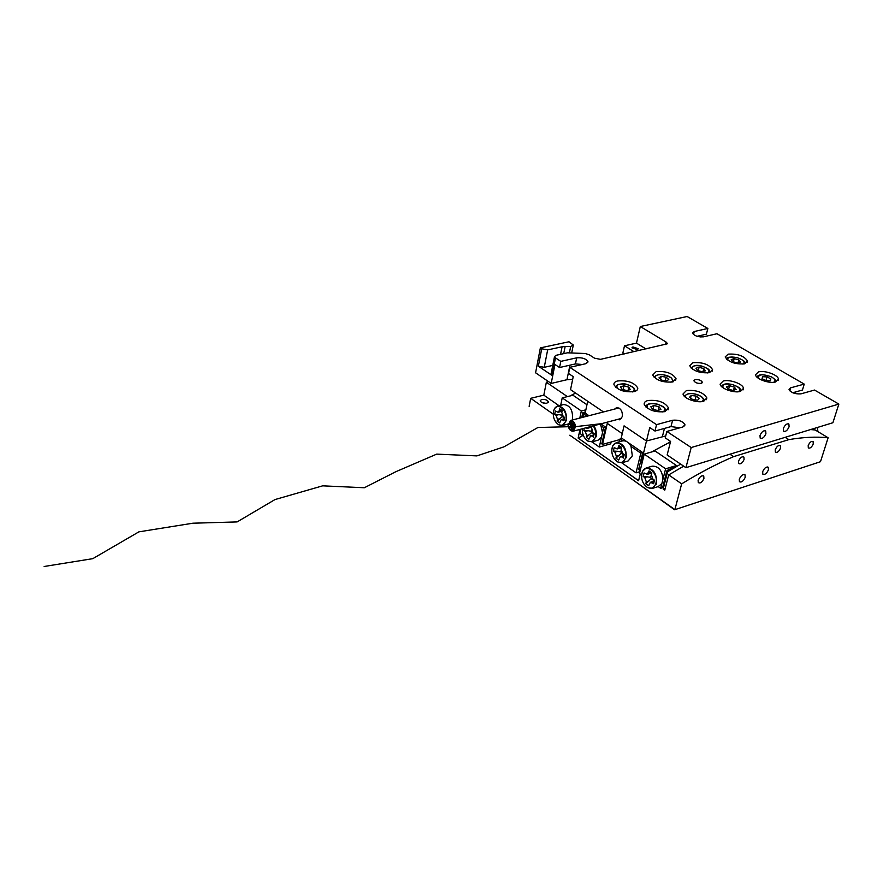 <?xml version="1.0" encoding="UTF-8"?>
<svg xmlns="http://www.w3.org/2000/svg" width="883" height="883" viewBox="0 0 883 883"><rect width="100%" height="100%" fill="white"/><g stroke="black" fill="none" stroke-linecap="round" stroke-linejoin="round"><path stroke-width="1.32" d="M612.04 448.1C611.257 453.785 612.934 458.277 617.096 461.566C621.179 463.641 624.005 462.295 625.561 457.526C628.232 447.935 616.389 437.593 612.714 446.18L612.04 448.1M611.776 450.01L612.769 445.794L616.301 442.626C623.277 443.145 626.577 448.156 626.19 457.648L622.029 462.747L617.338 461.864L614.314 458.851M622.029 462.747L628.133 460.97L632.316 455.882L631.047 446.445L640.815 453.145L642.747 452.593L628.023 442.504M619.447 441.743L620.098 438.928L622.857 440.816L616.301 442.626M639.932 471.677L636.036 472.846L621.753 462.813M636.036 472.846L640.815 453.145M560.793 361.379L555.495 357.88L552.007 375.418L538.365 366.213L541.721 348.785L540.363 347.88L535.584 372.803L551.191 383.432L554.966 364.469L559.557 367.527L560.793 361.379L576.698 357.825C582.195 357.405 585.948 358.653 587.946 361.589L585.738 363.708L569.822 367.339L656.555 424.646L654.976 431.036L649.745 427.56L646.477 441.003L624.071 425.849L621.091 438.652M642.747 452.593L640.749 460.794L641.764 460.319L646.477 441.003L624.071 425.849L622.261 433.619L607.261 423.387L607.559 422.074L602.526 444.381L601.798 443.862L605.572 427.107L603.652 427.626L602.515 432.659L600.959 425.783L603.652 427.626M626.61 441.533L622.029 438.387L620.098 438.928M642.857 459.668L641.764 460.319M640.749 460.794L638.608 469.59L640.385 469.833M638.961 468.145L639.38 470.131M631.047 446.445C628.817 442.383 626.091 440.507 622.857 440.816M639.491 469.69L640.583 469.028M642.405 461.544L640.252 462.813M621.555 447.714L617.162 448.95L614.171 447.582L613.376 451.047L614.888 452.096L617.681 451.312L613.376 451.047M617.162 448.95L618.442 447.394L620.749 446.743M623.773 456.423L621.864 456.975L623.398 458.045L624.215 454.557L622.681 453.498L621.179 449.292L621.632 447.361L618.895 445.462L618.442 447.394M621.864 456.975L620.363 456.643L618.652 460.109L615.926 458.2L621.224 453.266L624.049 455.242M619.171 455.473L616.378 456.279L615.926 458.2M616.378 456.279L614.888 452.096M621.091 450.341L621.224 453.266M620.727 451.897L617.681 451.312M641.831 473.42C640.97 479.204 642.725 483.796 647.084 487.217C651.312 489.359 654.248 488.034 655.903 483.266C658.828 473.31 645.937 462.626 642.349 471.897L641.831 473.42M641.522 476.301L642.383 471.511L646.08 468.001C653.475 468.454 656.963 473.586 656.544 483.387L652.382 488.409L647.327 487.515L643.939 484.072M658.188 486.577L661.853 483.608L663.012 479.05C662.107 470.33 658.508 466.036 652.217 466.169L646.08 468.001M651.864 472.869L651.378 474.833L652.923 479.116L654.513 480.231L653.63 483.741L650.407 482.284L648.663 485.727L645.826 483.729L646.312 481.798L644.778 477.537L643.21 476.434L644.071 472.935L647.25 474.37L649.005 470.882L651.864 472.869M661.853 483.608L660.661 488.31L658.199 486.588M663.012 479.05L665.627 468.807L676.477 465.518L666.952 470.573L667.592 471.765L663.177 489.039L665.219 488.398M641.555 474.922L639.491 473.476L644.215 454.116L665.627 468.807M814.214 428.443L813.784 429.833M570.893 435.937L674.888 509.612L681.665 483.851L668.685 474.911L664.767 490.153L663.177 489.039M660.661 488.31L662.581 487.714L666.786 471.213M813.662 428.619L813.298 429.789M667.592 471.765L680.694 464.138M670.473 441.853L651.511 452.008M644.215 454.116L655.054 450.981L676.477 465.518M817.857 431.588L817.503 427.438M645.826 483.729L651.168 478.663L654.347 480.882M651.72 473.023L650.672 477.261L643.21 476.434M650.672 477.261L651.168 478.663M582.339 428.763C582.14 433.972 583.84 437.957 587.438 440.705C591.356 442.692 594.049 441.312 595.517 436.588C596.202 432.802 595.429 429.237 593.21 425.882M593.851 425.716C596.08 429.182 596.842 432.847 596.135 436.71L592.007 441.853L587.681 441.003L584.965 438.343M592.007 441.853L598.1 440.175L601.511 437.129L602.515 432.659M601.511 437.129L599.292 447.041L610.694 443.862L611.124 441.997M588.939 415.705L585.87 413.608L583.95 414.094L587.018 416.202M583.95 414.094L583.288 417.173M580.705 429.204L579.811 433.365L583.608 436.036M591.93 441.875L599.292 447.041M569.822 367.339L568.553 373.509L573.233 376.633L570.539 389.657L603.497 411.942L587.703 401.268L584.999 413.829M600.837 423.862L605.572 427.107M619.954 439.546L602.526 444.381M600.959 425.783L599.965 424.094M591.577 427.195L587.383 428.31L585.804 427.847M587.383 428.31L588.531 427.129M593.784 435.617L591.985 436.114L593.442 437.129L594.204 433.685L592.736 432.67L591.323 426.39M591.985 436.114L590.595 435.794L588.928 439.248L586.312 437.405L591.544 432.615L594.06 434.359M589.513 434.756L586.731 435.507L586.312 437.405M586.731 435.507L585.274 431.434L588.056 430.683L583.829 430.418L585.274 431.434M584.303 428.244L583.829 430.418M591.29 430.275L591.544 432.615M591.069 431.268L588.056 430.683M553.431 411.555C552.791 417.074 554.381 421.357 558.211 424.425C561.963 426.301 564.513 424.911 565.882 420.264C568.089 411.368 558.023 401.644 554.358 409.017L553.431 411.555M553.365 411.908L554.436 408.619L557.57 406.059C563.807 406.688 566.776 411.467 566.489 420.374L562.449 425.518L558.475 424.723L556.025 422.383M572.217 420.032L572.559 418.807C572.868 409.922 569.899 405.176 563.652 404.546L557.57 406.059M586.952 404.745L572.968 395.253L562.217 397.88L581.323 410.981L579.8 418.078M562.217 397.88L560.694 405.286M638.608 480.672L578.133 438.067L579.745 430.606L578.553 429.767L579.745 430.606L580.44 430.418L579.745 430.606L579.999 429.381M575.584 393.078L569.932 395.992M582.592 417.35L583.332 413.884L582.747 412.769L585.429 411.831M583.332 413.884L585.208 412.836M585.859 409.822L581.323 410.981M581.72 417.582L582.614 413.387M564.204 419.403L562.504 419.833L563.906 420.827L564.612 417.427L563.211 416.445L561.787 412.438L562.173 410.551L559.645 408.796L559.259 410.683L561.533 410.109M562.504 419.833L561.224 419.535L559.612 422.957L557.107 421.191L562.272 416.522L564.48 418.067M560.264 418.608L557.493 419.326L557.107 421.191M557.493 419.326L556.08 415.33L558.851 414.624L554.69 414.359L556.08 415.33M562.029 411.235L558.034 412.251L555.374 410.981L554.69 414.359M558.034 412.251L559.259 410.683M561.941 414.602L562.272 416.522M561.809 415.209L558.851 414.624M626.831 390.617L630.274 389.591L628.828 387.184L623.961 385.805L620.517 386.82L621.941 389.237L626.831 390.617L630.274 389.591L628.828 387.184L623.961 385.805L620.517 386.82L621.941 389.237L626.831 390.617M628.089 390.385L628.828 387.184M623.078 389.679L623.961 385.805M661.665 380.165L666.566 380.959L668.784 379.458L666.091 377.162L661.212 376.368L658.983 377.858L661.665 380.165L666.566 380.959L668.784 379.458L666.091 377.162L661.212 376.368L658.983 377.858L661.665 380.165M660.495 379.337L661.212 376.368M665.186 380.871L666.091 377.162M702.261 371.787L705.396 370.838L703.795 368.597L699.082 367.295L695.959 368.222L697.537 370.474L702.261 371.787L705.396 370.838L703.795 368.597L699.082 367.295L695.959 368.222L697.537 370.474L702.261 371.787M702.989 371.666L703.795 368.597M698.199 370.739L699.082 367.295M737.526 362.979L740.506 362.074L738.839 359.9L734.215 358.641L731.223 359.536L732.868 361.71L737.526 362.979L740.506 362.074L738.839 359.9L734.215 358.641L731.223 359.536L732.868 361.71L737.526 362.979M738.022 362.913L738.839 359.9M733.332 361.887L734.215 358.641M765.914 380.683L770.329 380.816L770.859 378.906L766.996 376.875L762.603 376.743L762.051 378.641L765.914 380.683L770.329 380.816L770.859 378.906L766.996 376.875L762.603 376.743L762.051 378.641L765.914 380.683L766.996 376.875M762.062 378.652L762.603 376.743M770.307 380.816L770.859 378.906M732.978 390.441L736.102 389.436L734.38 387.085L729.557 385.75L726.433 386.743L728.133 389.083L732.978 390.441L736.102 389.436L734.38 387.085L729.557 385.75L726.433 386.743L728.133 389.083L732.978 390.441M733.486 390.352L734.38 387.085M728.596 389.271L729.557 385.75M696.135 396.059L691.223 395.485L689.513 397.251L692.736 399.591L697.68 400.165L699.369 398.399L696.135 396.059L691.223 395.485L689.513 397.251L692.736 399.591L697.68 400.165L699.369 398.399L696.135 396.059L695.109 400.032M690.539 398.156L691.223 395.485M653.928 405.507L650.804 406.776L652.758 409.304L657.846 410.551L660.959 409.271L658.983 406.743L653.928 405.507L650.804 406.776L652.758 409.304L657.846 410.551L660.959 409.271L658.983 406.743L653.928 405.507L652.979 409.381M658.067 410.507L658.983 406.743M789.082 426.787L788.894 424.094C786.885 423.299 785.042 424.767 783.353 428.498L783.53 431.169C785.528 431.986 787.382 430.529 789.082 426.787M765.903 433.73L765.704 431.059C763.629 430.176 761.731 431.666 759.998 435.496L760.197 438.156C762.272 439.039 764.17 437.56 765.903 433.73M569.458 352.527L570.705 346.434L573.31 345.032L569.005 341.765L540.363 347.88M632.923 346.909L631.952 347.803L637.316 349.624L638.288 348.741L632.923 346.909M701.179 383.365C697.603 383.63 695.175 382.758 693.872 380.772L695.053 379.602C698.63 379.337 701.058 380.209 702.349 382.207L701.179 383.365M617.36 419.48L619.7 419.789L622.349 416.566C622.603 410.948 620.672 407.968 616.566 407.637L614.645 409.061M617.659 380.959C614.921 381.677 613.685 382.924 613.95 384.701C617.57 390.154 624.292 392.46 634.104 391.622C636.775 390.904 637.99 389.679 637.747 387.957C634.182 382.494 627.482 380.165 617.659 380.959M656.146 371.622L652.703 375.01C656.257 380.374 662.912 382.692 672.636 381.942L676.014 378.619C672.504 373.244 665.881 370.904 656.146 371.622M692.934 362.692L689.744 365.761C693.243 371.048 699.811 373.354 709.457 372.692L712.581 369.668C709.126 364.381 702.581 362.063 692.934 362.692M728.144 354.149L725.175 356.942C728.618 362.129 735.12 364.425 744.667 363.84L747.57 361.092C744.159 355.904 737.691 353.586 728.144 354.149M758.453 371.909L755.561 374.712C755.495 378.862 769.424 383.939 775.627 381.975L778.442 379.237C778.508 375.043 764.689 370.01 758.453 371.909M723.232 381.026L720.12 384.116C720.197 388.41 734.038 393.421 740.418 391.412L743.453 388.388C743.398 384.05 729.656 379.083 723.232 381.026M686.411 390.551L683.045 393.973C683.265 398.41 697.007 403.343 703.574 401.29L706.853 397.946C703.232 392.251 696.422 389.789 686.411 390.551M647.846 400.529C645.175 401.268 643.961 402.538 644.204 404.315C647.956 410.098 654.877 412.538 664.976 411.644L668.53 407.924C664.844 402.14 657.945 399.668 647.846 400.529M646.025 348.984L636.488 343.112L624.491 345.794L634.016 351.721M541.721 348.785L547.648 349.9L544.248 367.328L552.758 365.407M560.562 354.315L562.074 346.787L547.648 349.9M562.074 346.787L565.164 346.478L563.718 353.619M570.705 346.434L565.164 346.478M559.557 367.527L575.429 363.917L582.316 364.491M636.488 343.112L640.307 326.522L687.14 316.511L707.857 328.476L694.259 331.511L692.493 333.101C694.402 335.893 698.034 337.151 703.387 336.842L716.985 333.741L804.236 384.105L802.448 390.032L792.735 392.736M795.738 391.897L795.23 393.586M804.236 384.105L790.66 387.836L789.038 389.436C791.146 392.758 795.119 394.237 800.958 393.851L814.534 390.054L838.85 404.083L691.201 447.538L666.853 431.456L665.241 437.869L670.583 441.423L667.151 454.977L685.914 467.67L691.201 447.538M685.914 467.67L832.901 422.736L838.85 404.083M656.555 424.646L672.603 420.242C678.63 419.701 682.747 421.202 684.954 424.745L682.901 426.953L666.853 431.456M654.976 431.036L671.003 426.588L679.888 427.791M646.477 441.003L665.716 435.948M624.358 353.917L622.868 352.979L624.491 345.794M707.857 328.476L706.389 334.182L697.051 336.302M700.716 335.463L700.34 336.964M552.007 375.418L551.003 374.226L554.48 356.71L555.915 355.341L567.427 352.814L585.175 353.509L589.16 354.723L594.601 358.222L600.539 359.337L667.129 343.851M554.48 356.71L555.495 357.88M665.473 344.547L666.08 342.041L640.307 326.522M666.08 342.041L667.25 343.332M572.681 379.304L566.963 379.723L551.191 383.432M544.248 367.328L538.365 366.213M551.003 374.226L551.147 373.531M768.42 469.822L768.265 467.317C766.256 466.478 764.391 467.935 762.68 471.677L762.824 474.16C764.833 475.01 766.698 473.564 768.42 469.822M745.197 477.328L745.031 474.844C742.956 473.928 741.047 475.396 739.292 479.237L739.446 481.699C741.521 482.626 743.442 481.169 745.197 477.328M546.93 403.178C543.597 403.498 541.334 402.725 540.153 400.882L541.577 399.447C544.91 399.127 547.162 399.9 548.343 401.754L546.93 403.178M813.243 443.961L813.111 441.577C811.367 440.904 809.722 442.24 808.188 445.562L808.32 447.935C810.064 448.608 811.709 447.295 813.243 443.961M780.539 448.1L780.384 445.705C778.53 444.944 776.808 446.301 775.23 449.756L775.384 452.14C777.239 452.913 778.949 451.566 780.539 448.1M744.082 459.469L743.905 457.096C741.952 456.224 740.153 457.593 738.519 461.202L738.696 463.564C740.649 464.436 742.437 463.078 744.082 459.469M703.928 478.476L703.751 476.169C701.698 475.175 699.811 476.566 698.111 480.319L698.287 482.615C700.351 483.608 702.228 482.239 703.928 478.476M810.539 429.568L815.152 429.966L828.122 437.758L820.484 461.71L674.579 509.767L628.034 476.412M656.301 484.226L655.738 483.829M820.484 461.71L778.53 475.507M567.394 396.61L546.356 382.251L548.166 381.368M553.211 414.138L530.683 398.321L529.138 406.357M578.133 438.067L638.586 480.771L640.241 474.005M546.356 382.251L543.818 395.165L530.683 398.321M828.122 437.758C816.245 436.566 803.166 437.184 788.872 439.624L733.63 456.632C716.941 463.763 699.623 472.835 681.665 483.851M721.444 494.292L674.579 509.767M683.696 466.169L668.685 474.911M785.142 437.328L788.872 439.624M733.63 456.632L729.91 454.215M578.255 438.034L582.868 435.507M569.855 435.198L570.219 435.805M779.579 475.164L778.618 475.529M559.027 405.705L543.818 395.165M542.03 402.582L545.815 403.321M571.599 428.928L571.875 428.332L572.25 429.657L571.599 428.928M571.467 427.361L571.754 426.754L572.107 428.089L571.467 427.361M573.354 427.615L573.674 427.008L574.281 427.736L573.961 428.354L573.354 427.615M572.339 426.699L572.648 426.092L572.968 427.438L572.339 426.699M573.089 424.458L573.42 423.851L574.027 424.591L573.696 425.198L572.526 424.513L572.835 425.86L572.526 424.513M571.08 422.637L571.378 422.03L571.709 423.365L571.08 422.637M571.202 424.215L571.5 423.608L572.14 424.337L571.842 424.944L571.202 424.215M569.325 423.961L569.601 423.365L569.988 424.679L569.325 423.961M570.33 424.878L570.617 424.27L570.981 425.595L570.33 424.878M569.59 427.107L569.844 426.511L570.517 427.229L570.263 427.825L569.59 427.107M570.462 426.445L570.738 425.849L571.389 426.566L571.113 427.173L570.462 426.445M575.219 426.312C574.568 422.659 573.012 420.871 570.55 420.948L568.398 425.385C569.06 429.039 570.617 430.827 573.089 430.749L575.219 426.312C574.535 422.692 573.001 420.915 570.561 420.992L568.431 425.396C569.082 429.006 570.628 430.783 573.067 430.705L575.197 426.301M568.089 425.352C568.807 429.326 570.517 431.279 573.199 431.191L575.539 426.357C574.822 422.372 573.122 420.418 570.44 420.496L568.089 425.352M575.043 426.279C574.414 422.836 572.946 421.147 570.617 421.213L568.586 425.418C569.204 428.862 570.683 430.551 573.012 430.474L575.043 426.279M601.588 423.663L576.698 426.511L537.924 427.493L503.95 446.842L476.897 455.893L436.71 454.127L395.739 471.754L364.348 487.747L322.681 485.838L274.988 499.568L237.13 521.919L192.947 523.2L138.885 531.853L92.803 558.663L44.15 566.489M654.071 482.008L652.04 482.626M649.104 480.937L646.312 481.798M644.778 477.537L647.57 476.688M648.519 472.846L650.826 472.151M627.515 384.646C635.639 387.758 633.895 388.542 634.943 390.352L634.866 391.412M632.394 391.931C635.815 389.613 634.171 387.207 627.438 384.712C618.851 383.211 615.517 384.513 617.449 388.619M615.462 387.107L615.727 386.301M671.621 378.145L673.155 381.798M670.925 382.24C673.045 381.213 673.122 379.778 671.157 377.946C665.859 373.079 651.301 373.829 655.959 378.763M654.171 377.383L654.402 376.743M691.19 368.134C693.387 365.242 697.073 364.602 702.272 366.224C711.466 369.845 708.619 370.209 709.811 371.92L709.766 372.604M707.736 372.979C710.55 370.827 708.718 368.586 702.239 366.29C694.612 364.856 691.455 365.882 692.769 369.359M726.588 359.271C726.113 357.151 729.667 356.6 737.25 357.615C743.453 360.165 745.969 362.052 744.822 363.266L744.788 363.807M742.945 364.127C745.484 362.041 743.574 359.889 737.217 357.67C730.009 356.279 726.941 357.185 728.011 360.385M771.742 376.997C774.987 379.215 776.278 380.683 775.605 381.401L775.55 381.997M773.563 382.317C775.947 380.948 775.252 379.171 771.51 376.964C762.393 373.73 758.044 374.193 758.475 378.354M721.577 386.588C722.658 383.829 726.378 383.178 732.735 384.602C742.482 388.52 739.325 388.829 740.605 390.628L740.517 391.39M738.331 391.765C741.422 389.524 739.546 387.162 732.702 384.679C724.932 383.211 721.786 384.293 723.254 387.924M721.543 386.555L721.764 386.003M684.513 396.456L684.766 395.739M701.455 401.655C704.016 400.463 703.928 398.774 701.212 396.61C695.098 391.886 681.72 393.078 686.411 397.968M701.61 396.732C703.519 398.542 704.303 399.712 703.983 400.253L703.872 401.202M645.727 406.842L646.003 405.948M662.813 412.019C666.676 409.425 664.744 406.798 657.051 404.138C648.707 402.935 645.65 404.381 647.857 408.509M645.76 406.875C646.61 403.73 650.385 402.791 657.073 404.061C667.018 407.67 664.314 408.399 665.627 410.33L665.495 411.489M576.698 357.825L575.429 363.917M694.259 331.511L693.497 334.536M790.66 387.836L789.766 390.816M672.603 420.242L671.003 426.588M569.954 365.165L566.963 379.723M664.446 428.41L662.427 436.489M623.961 455.606L620.363 456.643M652.382 488.409L658.497 486.5M651.842 472.99L647.25 474.37M654.303 481.08L650.407 482.284M593.939 434.889L590.595 435.794M562.449 425.518L568.089 424.05M564.347 418.741L561.224 419.535M627.504 384.635C625.418 383.608 622.074 383.619 617.46 384.679L615.495 387.14M671.433 377.99C663.199 373.564 657.46 373.377 654.204 377.416M771.665 376.953C763.254 373.962 758.354 374.017 756.974 377.14M684.535 396.478C687.382 392.438 693.023 392.482 701.455 396.622M788.331 423.752L788.894 424.094M765.097 430.672L765.704 431.059M587.946 361.589L587.714 362.648M684.954 424.745L684.645 425.926M668.045 409.889L668.53 407.924M706.4 399.679L706.853 397.946M743.033 389.922L743.453 388.388M778.044 380.595L778.442 379.237M747.206 362.427L747.57 361.092M712.184 371.169L712.581 369.668M675.594 380.297L676.014 378.619M637.305 389.844L637.747 387.957M702.349 382.207L702.195 382.792M571.776 352.516L573.188 345.661M767.691 466.952L768.265 467.317M744.424 474.436L745.031 474.844M743.32 456.71L743.905 457.096M703.089 475.716L703.751 476.169M548.343 401.754L548.2 402.449M571.875 428.332L573.387 427.825M572.25 429.657L574.712 428.807M571.754 426.754L572.339 426.588M572.107 428.089L573.365 427.714M573.674 427.008L575.065 426.842M573.961 428.354L574.888 428.244M572.648 426.092L574.954 425.65M573.42 423.851L574.358 423.774M573.696 425.198L574.844 425.109M572.835 425.86L574.932 425.518M571.378 422.03L572.758 421.743M571.709 423.365L573.873 422.924M571.5 423.608L573.95 423.045M569.601 423.365L571.091 422.78M570.617 424.27L571.202 424.072M570.981 425.595L572.217 425.187M569.844 426.511L570.473 426.213M570.308 427.802L571.467 427.251M570.738 425.849L572.239 425.297M573.199 431.191L621.61 418.354M570.44 420.496L618.895 407.957"/></g></svg>
